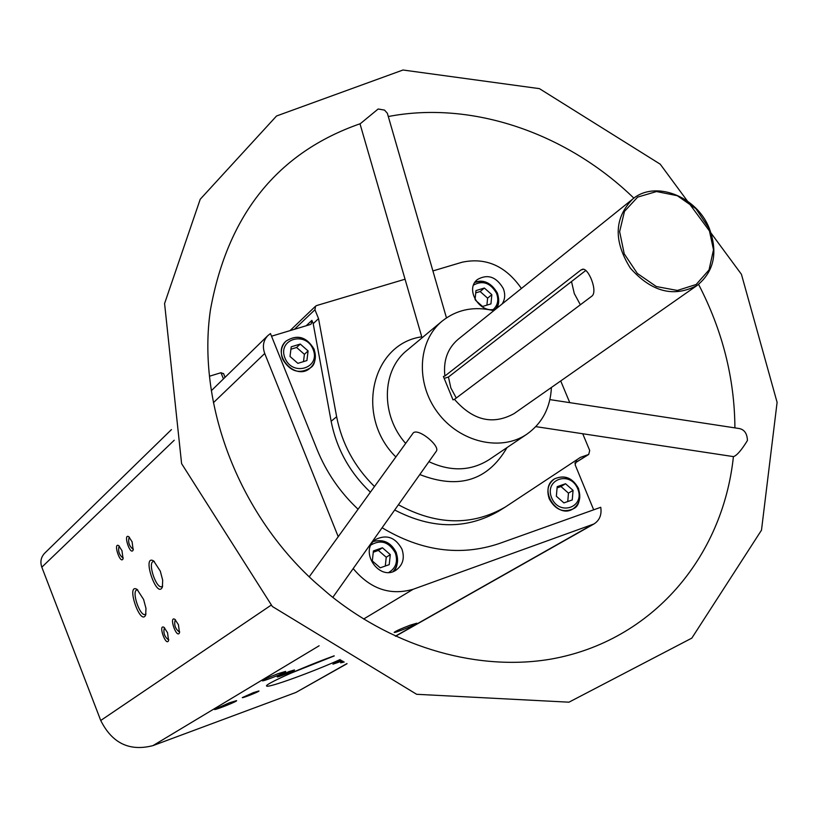 <?xml version="1.0" encoding="UTF-8"?>
<svg xmlns="http://www.w3.org/2000/svg" width="818" height="818" viewBox="0 0 818 818"><rect width="100%" height="100%" fill="white"/><g stroke="black" fill="none" stroke-linecap="round" stroke-linejoin="round"><path stroke-width="1.23" d="M382.108 527.763C421.331 551.199 460.268 556.496 498.919 543.653L600.749 507.293C601.864 514.767 599.604 520.33 593.97 523.96L413.192 589.257C390.227 595.862 370.227 588.97 353.192 568.571M347.057 663.684L295.952 692.437L152.966 745.617C129.551 751.64 112.138 743.265 100.737 720.484L41.82 567.181C40.01 561.813 40.951 557.16 44.642 553.224L171.443 429.593M574.522 461.291L576.659 460.544L575.136 464.757L593.674 509.819M338.223 536.7L264.725 353.488C262.241 346.474 263.294 340.503 267.885 335.564L270.472 333.56L317.118 449.624C326.392 472.405 340.043 492.283 358.079 509.236M401.914 549.052C395.483 537.498 386.873 534.246 376.086 539.266C358.233 550.136 378.939 581.987 396.127 570.085C402.957 564.982 404.89 557.978 401.914 549.052M502.109 303.979C505.095 299.408 505.483 294.245 503.264 288.478C496.321 276.75 487.722 273.754 477.456 279.5C463.959 289.654 481.26 315.871 496.567 308.427M306.177 325.769L311.873 320.38L313.202 323.652L318.539 318.621L314.94 309.736L315.564 306.188L316.73 305.523L405.053 279.214M318.539 318.621L336.638 416.74C341.883 443.55 354.501 466.812 374.491 486.526M582.733 433.755L589.706 450.493L588.715 454.45L580.422 457.385L505.36 506.996C472.098 526.127 436.444 525.381 398.407 504.747M560.719 380.943L569.768 402.64M432.906 270.922L462.139 262.22C485.964 257.2 505.718 265.952 521.414 288.468M271.535 336.198L310.094 324.582L311.239 323.928L311.873 320.38M444.184 378.386L448.448 377.016L450.841 387.926L456.26 398.008M448.448 377.016L585.862 270.41M632.641 199.122C614.175 217.997 613.428 241.003 630.381 268.171C651.731 292.046 674.032 297.752 697.314 285.288C714.186 271.382 718.143 252.312 709.206 228.089C696.476 195.993 654.829 179.97 632.641 199.122L458.213 339.245C447.62 348.304 443.182 360.564 444.89 376.014L443.397 376.484L452.988 399.838L454.471 399.358L591.833 296.157C598.193 291.729 588.367 267.169 582.344 269.306L580.852 270.052L583.479 269.245M444.89 376.014L580.852 270.052M454.471 399.358C472.927 420.513 492.784 425.268 514.041 413.632L697.314 285.288M493.786 310.666C474.133 305.983 456.925 309.46 442.17 321.085C417.753 340.994 415.452 383.284 437.794 412.712C459.808 442.374 501.045 451.986 526.986 434.102C542.273 423.182 550.422 407.63 551.414 387.456M442.17 321.085L406.996 350.349C381.525 370.36 380.575 415.401 405.656 443.407M428.918 461.679C450.738 471.812 470.79 471.158 489.062 459.706L526.986 434.102M332.793 597.385L436.301 451.25C440.749 445.922 416.382 426.137 412.65 433.734L309.235 576.802M343.151 661.384L340.666 662.856L344.214 662.018M229.255 702.846L214.459 709.431C213.835 710.77 238.805 700.811 236.514 700.637L229.255 702.846M278.161 673.633C269.183 677.048 263.917 679.41 262.333 680.719C261.699 682.202 288.13 671.609 285.564 671.414L278.161 673.633M410.125 625.197C401.147 628.633 395.83 631.015 394.164 632.355C393.622 633.745 419.245 623.357 416.73 623.214L410.125 625.197M341.27 660.259L332.936 664.165L342.425 660.954M253.508 692.59L242.292 697.59C241.831 698.603 260.625 691.087 258.877 690.965L253.508 692.59M288.948 671.588L277.19 676.854C276.719 677.938 296.29 670.085 294.398 669.952L288.948 671.588M334.143 655.842L332.19 656.557C301.259 667.825 263.365 684.932 266.688 686.036C267.609 688.286 311.709 672.345 340.124 659.564M160.287 571.097L153.672 560.964C141.35 553.571 156.8 599.829 162.383 587.048L162.69 580.197L160.287 571.097M143.6 599.451L137.056 589.379C125.451 582.528 140.471 626.956 145.696 614.931L145.962 608.326L143.6 599.451M132.097 541.813L128.815 536.741C122.731 533.039 130.348 556.301 133.16 550.023L132.097 541.813M167.516 632.662L164.019 627.334C157.823 623.735 165.87 647.048 168.59 640.596L167.516 632.662M178.426 624.707L174.888 619.338C168.508 615.606 176.698 639.41 179.51 632.743L178.426 624.707M121.984 550.708L118.733 545.667C112.833 542.099 120.318 564.89 123.048 558.817L121.984 550.708M708.807 227.946L695.903 208.672L677.273 195.696L656.517 191.545L637.662 197.107L624.471 211.392L619.635 231.647L624.226 253.836L637.345 273.457L656.353 286.545L677.365 290.451L696.159 284.49L709.022 269.95L713.5 249.776L708.807 227.946M446.464 317.865L387.364 113.273L384.521 110.093L378.161 108.998L360.319 123.682C277.793 152.352 227.844 214.316 210.482 309.593C196.688 402.436 237.68 512.569 315.155 582.344L329.582 594.798C396.331 648.868 480.248 671.588 552.058 658.909C652.089 640.698 722.754 557.569 733.419 456.608M535.8 426.628L733.48 456.618C736.813 455.585 741.466 450.217 747.437 440.493C747.171 433.714 744.523 429.736 739.482 428.581L549.911 399.613M571.506 281.545L574.297 293.58L580.371 304.766M119.346 546.189L119.142 546.22C117.812 550.923 119.111 554.87 123.027 558.05L123.262 557.937M175.512 619.85L175.236 619.88C173.856 624.819 175.256 628.868 179.418 632.038L179.704 631.874M164.643 627.846L164.398 627.887C163.079 632.743 164.459 636.741 168.528 639.87L168.784 639.727M129.428 537.262L129.193 537.293C127.812 542.068 129.121 546.066 133.119 549.277L133.375 549.144M137.761 589.921L136.892 589.952C131.258 591.036 139.939 616.721 145.175 614.461L145.972 613.909M154.357 561.496L153.355 561.496C147.404 562.62 156.218 589.001 161.759 586.67L162.67 586.025M313.202 323.652L331.147 421.26L336.638 416.74M505.36 506.996L499.031 510.953C466.71 529.624 431.924 529.307 394.685 510.003M370.39 492.201C349.613 472.375 336.535 448.724 331.147 421.26M572.876 508.97L572.805 509.021C563.019 512.978 555.187 509.624 549.307 498.96C546.363 490.33 548.08 483.653 554.451 478.929L554.522 478.878M310.451 367.783L310.39 367.834C299.306 374.491 290.053 371.607 282.639 359.174C280.145 352.118 281.228 346.137 285.891 341.239L285.952 341.178M291.218 346.812L300.257 344.061L308.089 350.932L306.903 360.564L297.875 363.345L290.012 356.464L291.218 346.812M380.227 567.815L389.215 564.645L390.298 554.624L382.415 547.774L373.417 550.913L372.313 560.943L380.227 567.815M393.039 571.557C397.722 566.301 398.765 560.033 396.168 552.764C390.994 542.733 383.438 538.97 373.489 541.485M557.181 486.659L565.535 483.735L573.06 490.371L572.252 499.941L563.909 502.896L556.352 496.24L557.181 486.659M475.514 300.237L482.548 306.474L490.943 303.887L491.843 294.674L484.368 288.038L475.964 290.594L475.074 299.49M496.27 308.55L498.632 301.382L497.252 293.386C491.925 283.457 484.471 279.807 474.88 282.445M303.498 361.617L304.398 354.317L308.089 350.932M304.398 354.317L296.597 347.476L300.257 344.061M296.597 347.476L290.922 349.214M385.288 566.025L386.239 557.252L390.298 554.624M386.239 557.252L378.386 550.422L382.415 547.774M378.386 550.422L373.274 552.211M486.914 305.134L487.6 298.151L491.843 294.674M487.6 298.151L480.146 291.535L484.368 288.038M480.146 291.535L475.739 292.875M567.753 501.536L568.459 493.142L573.06 490.371M568.459 493.142L560.964 486.536L565.535 483.735M560.964 486.536L557.078 487.896M290.441 673.357L334.265 655.924M223.641 373.775L220.983 372.711L209.49 376.219M220.983 372.711L223.447 378.898M295.952 692.437L346.904 663.592M395.37 636.159L591.935 524.89M41.82 567.181L174.224 440.248M213.416 402.681L264.725 353.488M421.751 336.822C371.464 343.775 354.767 416.556 395.871 456.955M419.787 474.563C458.704 489.655 487.784 480.667 507.017 447.579M575.668 461.168L576.659 460.544M574.85 463.039L588.183 454.706M152.966 745.617L319.132 645.77M363.632 619.032L413.192 589.257M100.737 720.484L271.065 605.208M294.439 329.296L314.94 309.736M314.051 349.48C306.484 336.924 297.139 334.133 286.014 341.126C270.635 354.48 296.004 381.996 310.513 367.732C315.431 362.803 316.617 356.72 314.051 349.48M313.11 349.388C305.707 330.554 277.23 339.133 284.94 358.018C292.455 376.996 320.901 368.141 313.11 349.388M388.939 572.365C395.943 568.019 398.069 561.526 395.298 552.866C389 541.966 380.932 539.318 371.086 544.911M578.367 488.694C572.375 477.916 564.451 474.624 554.594 478.837C537.702 488.295 556.721 519.491 572.958 508.929C579.563 504.215 581.363 497.477 578.367 488.694M577.702 488.735C570.207 470.238 543.888 479.348 551.669 497.896C559.267 516.526 585.545 507.15 577.702 488.735M493.469 309.316C497.865 305.124 498.878 299.766 496.516 293.243C490.422 282.854 482.773 280.124 473.591 285.042M395.544 636.24L593.97 523.96M211.341 390.697L267.885 335.564M574.839 463.121L588.715 454.45M290.032 330.625L315.564 306.188M359.992 123.784L422.047 337.824M734.912 427.886C734.584 378.284 722.468 330.452 698.572 284.367M633.889 198.171C566.475 132.823 471.751 100.44 388.305 116.524M164.582 303.519L181.596 463.622L272.343 606.486L416.628 694.288L568.96 702.181L691.823 638.122L761.486 530.187L777.1 402.374L741.435 274.306L660.228 164.183L539.43 88.641L402.998 70.011L276.556 115.982L200.226 199.244L164.582 303.519M310.39 367.834L310.513 367.732C314.889 365.176 316.106 359.03 314.153 349.266C306.648 336.76 297.271 334.041 286.014 341.126L285.891 341.239M373.499 541.475C383.56 538.898 391.157 542.61 396.301 552.62C398.315 562.16 397.231 568.469 393.059 571.547M572.805 509.021L572.958 508.929C578.807 506.72 580.668 499.921 578.551 488.53C572.62 477.784 564.635 474.552 554.594 478.837L554.451 478.929M474.9 282.414C479.389 280.267 489.481 279.378 497.405 293.141C499.44 299.838 499.072 304.971 496.301 308.539M223.529 373.489L225.052 377.323"/></g></svg>
